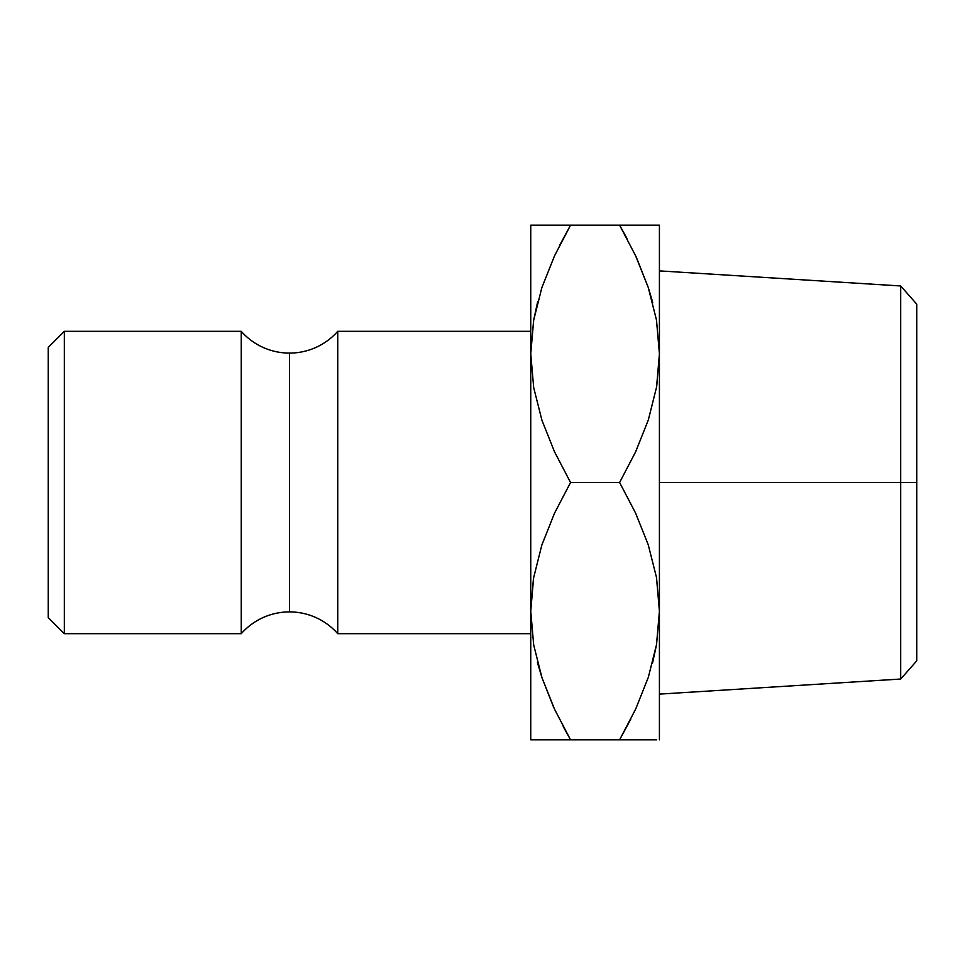 <?xml version="1.0" encoding="UTF-8"?>
<svg xmlns="http://www.w3.org/2000/svg" width="965" height="965" viewBox="0 0 965 965"><rect width="100%" height="100%" fill="white"/><g stroke="black" fill="none" stroke-linecap="round" stroke-linejoin="round"><path stroke-width="1.45" d="M241.25 633.679L241.25 331.321A64.329 64.329 0 0 0 289.5 353.094L289.5 611.906A64.329 64.329 0 0 0 241.25 633.679A64.329 64.329 0 0 1 337.75 633.679L530.75 633.679L337.75 633.679A64.329 64.329 0 0 0 289.5 611.906L289.5 353.094A64.329 64.329 0 0 1 241.25 331.321L64.329 331.321L48.25 347.4L48.25 617.6L64.329 633.679L64.329 331.321L64.329 633.679L241.25 633.679L241.25 331.321L64.329 331.321L48.25 347.4L48.25 617.6L64.329 633.679L241.25 633.679M900.695 482.5L900.695 679.034L900.695 482.5L659.421 482.5L659.421 739.829L659.421 353.829L659.421 482.5L900.695 482.5L900.695 285.966L900.695 482.5L916.75 482.5L900.695 482.5M916.75 660.832L916.75 304.168L916.75 660.832L900.695 679.034L659.421 694.112M656.755 386L659.421 353.926M533.416 579L530.75 611.074M337.75 331.321A64.329 64.329 0 0 1 289.5 353.094A64.329 64.329 0 0 0 337.75 331.321L337.75 633.679L337.75 331.321L530.75 331.321L337.75 331.321M537.565 302.214L533.693 320.018L530.75 353.829L533.609 320.537L541.823 287.763L554.513 255.882L570.556 225.171L530.75 225.171L530.75 739.829L570.556 739.829L554.537 709.191L541.956 677.647L533.693 644.982L530.75 611.171L533.657 644.741L530.75 611.171L530.75 739.829M626.973 238.452L619.602 225.171L554.537 225.171M541.847 225.171L538.168 225.171M533.633 225.171L530.75 225.171L530.75 611.171L533.609 577.866L541.823 545.092L554.513 513.211L570.556 482.5L554.537 451.849L541.956 420.318L533.693 387.641L530.75 353.829L533.609 320.537L541.823 287.763L554.513 255.882L570.556 225.171L554.537 255.809L541.896 287.522M659.421 225.171L659.421 353.829L659.421 225.171L570.556 225.171L559.459 245.677M530.75 353.829L533.693 387.641L541.956 420.318L554.537 451.849L570.556 482.5L619.602 482.5L635.621 513.151L648.215 544.682L656.477 577.36L659.421 611.171L656.562 644.463L648.347 677.237L635.658 709.118L619.602 739.829L652.002 739.829M553.476 706.863L541.956 677.647L533.693 644.982L530.75 611.171L533.609 577.866L541.823 545.092L554.513 513.211L570.556 482.5L619.602 482.5L635.621 513.151L648.215 544.682L656.477 577.36L659.421 611.171L656.562 577.866L659.421 611.171L656.562 644.463L648.347 677.237L635.658 709.118L619.602 739.829L630.712 719.323M563.198 726.549L570.556 739.829L619.602 739.829L635.621 709.191L648.263 677.478M537.975 664.354L541.896 677.478M541.872 739.829L538.542 739.829M560.183 739.829L554.573 739.829M635.658 451.789L619.602 482.5L635.658 451.789L648.347 419.908L635.658 451.789M656.562 387.134L648.347 419.908L656.562 387.134L659.421 353.829L656.514 320.259L659.421 353.829L656.562 387.134M652.605 662.786L656.477 644.982L659.421 611.171M533.669 739.829L635.621 739.829M656.514 739.829L648.311 739.829M656.502 225.171L651.628 225.171M629.976 225.171L635.585 225.171M636.695 258.137L648.215 287.353L656.477 320.018L659.421 353.829L656.477 320.018L648.215 287.353L635.621 255.809L619.602 225.171L635.621 255.809M652.195 300.646L648.263 287.522M648.275 225.171L619.602 225.171M652.786 302.901L648.275 287.558M636.779 258.306L635.658 255.87M554.537 255.809L541.884 287.558M537.662 301.828L533.645 320.284M537.384 662.099L541.884 677.442M553.391 706.694L554.513 709.13M635.621 709.191L648.275 677.442M652.497 663.172L656.514 644.716M570.556 739.829L554.537 709.191M659.421 270.888L900.695 285.966L916.75 304.168"/></g></svg>
